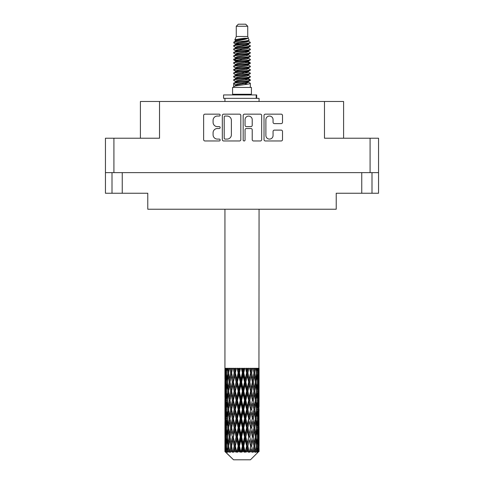 <?xml version="1.0" encoding="UTF-8"?>
<svg xmlns="http://www.w3.org/2000/svg" width="484" height="484" viewBox="0 0 484 484"><rect width="100%" height="100%" fill="white"/><g stroke="black" fill="none" stroke-linecap="round" stroke-linejoin="round"><path stroke-width="0.73" d="M265.891 135.514A3.588 3.588 0 0 0 269.479 139.096A3.588 3.588 0 0 0 273.061 135.514L273.061 131.454A1.343 1.343 0 0 1 274.404 130.117L281.174 130.117A1.343 1.343 0 0 1 282.511 131.454L282.511 139.634A1.343 1.343 0 0 1 281.174 140.971L265.353 140.971A1.343 1.343 0 0 1 264.016 139.634L264.016 115.507A1.343 1.343 0 0 1 265.353 114.163L281.174 114.163A1.343 1.343 0 0 1 282.511 115.507L282.511 122.277A1.343 1.343 0 0 1 281.174 123.614L274.404 123.614A1.343 1.343 0 0 1 273.061 122.277L273.061 119.627A3.588 3.588 0 0 0 269.479 116.045A3.588 3.588 0 0 0 265.891 119.627L265.891 135.514M244.111 140.971A0.938 0.938 0 0 0 245.049 140.033L245.049 129.851A1.343 1.343 0 0 1 246.392 128.508L250.881 128.508A1.343 1.343 0 0 1 252.218 129.851L252.218 139.634A1.343 1.343 0 0 0 253.562 140.971L260.332 140.971A1.343 1.343 0 0 0 261.669 139.634L261.669 115.507A1.343 1.343 0 0 0 260.332 114.163L244.511 114.163A1.343 1.343 0 0 0 243.174 115.507L243.174 140.033A0.938 0.938 0 0 0 244.111 140.971M371.996 172.631L371.996 193.249L378.555 193.249L378.555 138.218L378.555 172.631L105.445 172.631L105.445 138.218L105.445 193.249L112.004 193.249L112.004 172.631M240.826 139.634L240.826 115.507A1.343 1.343 0 0 0 239.489 114.163L223.668 114.163A1.343 1.343 0 0 0 222.331 115.507L222.331 139.634A1.343 1.343 0 0 0 223.668 140.971L239.489 140.971A1.343 1.343 0 0 0 240.826 139.634M217.37 116.045L219.216 116.045A0.938 0.938 0 0 0 220.153 115.107A0.938 0.938 0 0 0 219.216 114.163L204.974 114.163A1.343 1.343 0 0 0 203.631 115.507L203.631 139.634A1.343 1.343 0 0 0 204.974 140.971L219.216 140.971A0.938 0.938 0 0 0 220.153 140.033A0.938 0.938 0 0 0 219.216 139.096L217.37 139.096A4.289 4.289 0 0 1 213.081 134.806L213.081 132.797A4.289 4.289 0 0 1 217.37 128.508L219.216 128.508A0.938 0.938 0 0 0 220.153 127.57A0.938 0.938 0 0 0 219.216 126.633L217.37 126.633A4.289 4.289 0 0 1 213.081 122.343L213.081 120.335A4.289 4.289 0 0 1 217.37 116.045M370.085 172.631L370.085 138.218L324.48 138.218L324.48 101.489L159.52 101.489L159.52 138.218L113.915 138.218L113.915 172.631M140.408 138.218L140.408 101.489L159.52 101.489M324.48 101.489L343.592 101.489L343.592 138.218M122.246 172.631L122.246 193.249L147.777 193.249L147.777 209.227L336.223 209.227L336.223 193.249L361.754 193.249L361.754 172.631M225.145 116.045A0.938 0.938 0 0 0 224.207 116.983L224.207 138.158A0.938 0.938 0 0 0 225.145 139.096L227.087 139.096A4.289 4.289 0 0 0 231.376 134.806L231.376 120.335A4.289 4.289 0 0 0 227.087 116.045L225.145 116.045M252.218 119.693A3.588 3.588 0 0 0 248.637 116.112A3.588 3.588 0 0 0 245.049 119.693L245.049 125.289A1.343 1.343 0 0 0 246.392 126.633L250.881 126.633A1.343 1.343 0 0 0 252.218 125.289L252.218 119.693M122.246 193.249L112.004 193.249M371.996 193.249L361.754 193.249M370.085 138.218L378.555 138.218M105.445 138.218L113.915 138.218M236.265 26.251L247.735 26.251L245.684 24.2L238.316 24.2L236.265 26.251L236.265 36.488L234.813 39.997L236.011 40.831M247.735 26.251L247.735 36.488L236.265 36.488M251.42 87.422L232.58 87.422L232.58 94.253L251.42 94.253L251.42 87.422M234.831 94.253L234.831 94.937M249.169 94.253L249.169 94.937M247.941 38.29L237.414 40.408L233.905 42.193C233.802 41.019 245.672 39.748 247.941 38.29L244.372 38.29C239.102 38.889 235.914 39.458 234.813 39.997M233.905 42.193L233.881 42.991L236.011 44.25M247.735 36.488L249.042 40.22L246.586 41.261L237.414 42.967L235.52 43.82L235.787 44.129M249.187 39.997C249.895 40.989 233.379 41.896 233.669 42.755M250.095 42.193L250.331 42.755L249.696 42.755L250.095 42.193L248.213 40.952L248.48 41.261L246.586 42.114L235.787 44.365L233.669 45.738L233.881 46.41L235.787 47.547M246.592 78.807L250.331 79.878C250.845 81.016 233.155 82.153 233.669 83.29L233.669 83.72L235.52 84.785L235.52 85.487M247.989 78.384L248.48 78.813L246.586 79.666L237.414 81.373L233.669 83.29M250.331 79.878L250.119 80.544L246.586 82.226L237.414 83.932L235.52 84.785M250.331 80.308C250.845 81.445 233.155 82.582 233.669 83.72L233.669 87.422M250.331 83.29C250.845 84.428 233.155 85.571 233.669 86.709L237.414 84.785L246.586 83.079L248.48 82.226L248.213 81.917L250.331 83.29L250.331 87.422M249.696 42.755C246.804 43.748 233.161 44.746 233.669 45.738M233.669 46.168C233.155 45.03 250.845 43.893 250.331 42.755L246.586 44.673L237.414 46.379L235.52 47.232L235.52 48.085M246.592 43.82L250.331 45.738C250.845 46.875 233.155 48.019 233.669 49.156L233.881 49.822L236.011 51.074M248.213 44.365L248.48 44.673L246.586 45.526L237.414 47.232L233.669 49.156M250.331 45.738L250.119 46.41L248.213 47.547L237.414 49.791L235.52 50.651L235.787 50.959M250.331 46.168C250.845 47.305 233.155 48.442 233.669 49.58M248.213 47.777L250.331 49.156C250.845 50.294 233.155 51.431 233.669 52.568L233.881 53.234L236.011 54.486M248.48 47.232L248.48 48.085L246.586 48.938L237.414 50.651L233.669 52.568M250.331 49.156L250.119 49.822L248.213 50.959L237.414 53.21L235.52 54.063L235.787 54.371M250.331 49.58C250.845 50.717 233.155 51.855 233.669 52.992M248.48 50.651L248.48 51.504L250.331 52.568C250.845 53.706 233.155 54.843 233.669 55.981L233.881 56.646L235.787 57.784M248.48 51.504L246.586 52.357L237.414 54.063L233.669 55.981M250.331 52.568L250.119 53.234L248.213 54.371L237.414 56.622L235.52 57.475L235.52 58.328M250.331 52.992C250.845 54.129 233.155 55.273 233.669 56.41M247.989 54.486L250.331 55.981C250.845 57.118 233.155 58.255 233.669 59.393L233.881 60.064L236.011 61.317M248.213 54.607L248.48 54.916L246.586 55.769L237.414 57.475L233.669 59.393M250.331 55.981L250.119 56.646L248.213 57.784L237.414 60.034L235.52 60.887L235.787 61.202M250.331 56.41C250.845 57.548 233.155 58.685 233.669 59.822M248.213 58.02L250.331 59.393C250.845 60.53 233.155 61.674 233.669 62.811L233.881 63.477L236.011 64.729M248.48 57.475L248.48 58.328L246.586 59.181L237.414 60.887L233.669 62.811M250.331 59.393L250.119 60.064L248.213 61.202L237.414 63.452L235.52 64.305L235.787 64.614M250.331 59.822C250.845 60.96 233.155 62.097 233.669 63.235M247.989 61.317L250.331 62.811C250.845 63.949 233.155 65.086 233.669 66.223L233.881 66.889L235.787 68.026M248.213 61.432L248.48 61.74L246.586 62.593L237.414 64.305L233.669 66.223M250.331 62.811L250.119 63.477L248.213 64.614L237.414 66.865L235.52 67.718L235.52 68.571M250.331 63.235C250.845 64.372 233.155 65.509 233.669 66.653M248.213 64.844L250.331 66.223C250.845 67.361 233.155 68.498 233.669 69.635L233.881 70.301L237.408 71.13M248.48 64.305L248.48 65.159L246.586 66.012L237.414 67.718L233.669 69.635M250.331 66.223L250.119 66.889L248.213 68.026L237.414 70.277L235.52 71.13L236.011 71.559M250.331 66.653C250.845 67.79 233.155 68.928 233.669 70.065M247.989 68.141L250.331 69.635C250.845 70.773 233.155 71.91 233.669 73.048L233.881 73.719L235.787 74.857M248.213 68.262L248.48 68.571L246.586 69.424L237.414 71.13L233.669 73.048M250.331 69.635L250.119 70.301L248.213 71.438L237.414 73.689L235.52 74.542L235.52 75.395M250.331 70.065C250.845 71.202 233.155 72.34 233.669 73.477M246.592 71.13L250.331 73.048C250.845 74.191 233.155 75.329 233.669 76.466L233.881 77.131L235.787 78.269M248.213 71.674L248.48 71.983L246.586 72.836L237.414 74.542L233.669 76.466M250.331 73.048L250.119 73.719L248.213 74.857L237.414 77.107L235.52 77.96L235.52 78.813M250.331 73.477C250.845 74.615 233.155 75.752 233.669 76.889M248.213 75.087L250.331 76.466C250.845 77.603 233.155 78.741 233.669 79.878L233.881 80.544L236.011 81.796M248.48 74.542L248.48 75.395L246.586 76.248L237.414 77.96L233.669 79.878M250.331 76.466L250.119 77.131L248.213 78.269L237.414 80.519L235.52 81.373L235.787 81.681M250.331 76.889C250.845 78.027 233.155 79.17 233.669 80.308M236.428 43.233L238.582 43.572M235.738 43.536L237.408 43.82M245.418 44.921L247.572 45.26M236.428 50.064L238.582 50.403M246.592 51.498L248.262 51.782M235.738 50.366L237.408 50.651M245.418 51.746L247.572 52.084M236.428 53.476L238.582 53.815M246.592 54.916L248.262 55.194M235.738 53.778L237.408 54.063M233.839 59.611L238.582 60.645M246.592 61.74L248.262 62.025M235.738 60.609L237.408 60.893M245.418 61.988L250.161 63.023M246.592 68.571L248.262 68.849M236.428 70.543L238.582 70.882M246.592 71.983L248.262 72.267M245.418 72.231L247.572 72.57M245.418 79.055L247.572 79.394M236.428 80.786L238.582 81.124M246.592 82.226L248.262 82.504M235.738 81.088L237.408 81.373M245.418 82.474L247.572 82.812M259.067 448.928L259.055 451.608L259.019 448.735M259.067 430.639L259.067 443.223L259.055 427.783L258.934 434.063L258.686 427.783L258.934 421.485L259.055 427.783M259.055 409.482L258.934 415.774L258.686 409.482L258.934 403.184L259.067 424.922L259.007 418.624L258.256 418.624M259.067 394.036L259.067 406.62L259.055 391.181L258.934 397.479L258.686 391.181L258.934 384.895L259.055 391.181L259.067 375.735L259.067 388.325M224.933 209.227L224.933 379.172L224.993 372.886L225.744 372.886M259.067 209.227L258.934 379.172L258.879 368.312L258.535 370.03L258.426 368.312L258.014 368.312L258.353 372.886L257.869 379.172L257.27 372.886L257.718 368.312L257.149 368.312L256.956 370.03L256.762 368.312L256.042 368.312L256.623 372.886L255.806 379.172L254.893 372.886L255.57 368.312L254.717 368.312L254.445 370.03L254.161 368.312L253.186 368.312L253.973 372.886L252.878 379.172L251.704 372.886L252.569 368.312L251.486 368.312L251.148 370.03L250.803 368.312L249.629 368.312L250.573 372.886L249.266 379.172L247.905 372.886L248.903 368.312L247.657 368.312L247.276 370.03L246.888 368.312L245.594 368.312L246.634 372.886L245.2 379.172L243.736 372.886L244.801 368.312L243.476 368.312L243.071 370.03L242.672 368.312L241.328 368.312L242.405 372.886L240.929 379.172L239.459 372.886L240.53 368.312L239.199 368.312L238.8 370.03L238.406 368.312L237.112 368.312L238.146 372.886L236.724 379.172L235.345 372.886L236.343 368.312L235.097 368.312L234.734 370.03L234.371 368.312L233.197 368.312L234.135 372.886L232.852 379.172L231.642 372.886L232.52 368.312L231.431 368.312L231.122 370.03L230.814 368.312L229.833 368.312L230.614 372.886L229.555 379.172L228.593 372.886L229.283 368.312L228.43 368.312L228.194 370.03L227.958 368.312L227.238 368.312L227.807 372.886L227.044 379.172L226.391 372.886L226.851 368.312L226.282 368.312L226.131 370.03L225.986 368.312L225.574 368.312L225.895 372.886L225.465 379.172L225.375 368.312L225.066 370.03L224.933 368.312L224.993 372.886M259.067 368.312L259.067 375.735M256.357 372.886L257.27 372.886L257.639 376.625M256.762 368.312L256.798 368.626M254.161 368.312L254.445 370.03L253.943 372.886L254.893 372.886L255.709 378.47M248.655 382.033L247.276 388.325L245.854 382.033L247.276 375.735L248.655 382.033L248.976 382.033L247.064 372.886L247.905 372.886L249.266 379.172L250.573 372.886L251.704 372.886L252.878 379.172L252.442 382.033L249.895 368.312M250.803 368.312L251.202 369.746M250.573 372.886L250.422 372.129M246.888 368.312L247.276 370.03L247.064 372.886L246.072 368.312M244.541 382.033L243.071 388.325L241.595 382.033L243.071 375.735L244.541 382.033L245.073 382.033L245.2 379.172L246.634 372.886L247.064 372.886L247.276 375.735M242.672 368.312L243.028 372.886L242 368.312M240.264 382.033L238.8 388.325L237.366 382.033L238.8 375.735L240.264 382.033L240.971 382.033L240.929 379.172L242.381 372.801M239.483 372.801L238.927 372.886L237.922 368.312M238.406 368.312L238.8 375.735M235.593 374.029L236.724 379.172L238.14 372.855M234.371 368.312L235.024 372.886L234.105 368.312M232.296 382.033L231.122 388.325L230.027 382.033L231.122 375.735L232.296 382.033L233.221 382.033L232.852 379.172L234.135 372.886L235.024 372.886L234.734 375.735L236.095 382.033L234.734 388.325L233.427 382.033L234.734 375.735M230.814 368.312L231.558 372.886L230.783 368.312M229.107 382.033L228.194 388.325L227.377 382.033L228.194 375.735L229.107 382.033L230.057 382.033L229.555 379.172L230.614 372.886L231.558 372.886L231.122 375.735M227.202 377.768L227.807 372.886L228.744 372.886L228.194 370.03M225.786 374.326L225.895 372.886L226.766 372.886M224.945 382.033L225.066 375.735L225.314 382.033L225.066 388.325L224.945 382.033L224.981 397.673M250.446 459.8L258.68 451.608L250.446 459.8L233.554 459.8L224.999 451.608L225.066 448.928L225.151 451.608L225.98 452.292L225.423 451.608L225.163 446.073L225.465 439.787L225.895 446.073L225.423 451.608M230.614 409.482L229.555 415.774L228.593 409.482L229.555 403.184L230.614 409.482L231.558 409.482L231.122 412.344L232.296 418.624L231.122 424.922L230.027 418.624L231.558 409.482L230.027 400.335L231.122 394.036L232.296 400.335L231.122 406.62L230.414 402.621M230.614 427.783L229.555 434.063L228.593 427.783L229.555 421.485L230.614 427.783L231.558 427.783L230.414 434.638L231.122 430.639L232.296 436.925L231.122 443.223L230.027 436.925L231.558 427.783L230.414 420.911M225.254 370.78L225.066 370.03M225.762 380.4L225.465 379.172M225.254 374.991L225.066 375.735M225.314 382.033L226.131 382.033M225.254 389.069L225.066 388.325M224.993 391.181L225.744 391.181M224.945 400.335L225.066 394.036L225.314 400.335L225.066 406.62L224.945 400.335L224.945 418.624L225.066 412.344L225.314 418.624L225.066 424.922L224.945 418.624M225.163 391.181L225.465 384.895L225.895 391.181L225.465 397.479L225.163 391.181M225.647 382.033L226.131 375.735L226.73 382.033L226.131 388.325L225.647 382.033M226.506 371.682L226.131 370.03M227.474 381.217L227.044 379.172M226.506 374.096L226.131 375.735M226.73 382.033L227.643 382.033M226.506 389.971L226.131 388.325M225.762 383.673L225.465 384.895M225.895 391.181L226.766 391.181M225.762 398.701L225.465 397.479M225.254 393.286L225.066 394.036M225.314 400.335L226.131 400.335M224.993 409.482L225.744 409.482M225.254 407.371L225.066 406.62M225.163 409.482L225.465 403.184L225.895 409.482L225.465 415.774L225.163 409.482M225.647 400.335L226.131 394.036L226.73 400.335L226.131 406.62L225.647 400.335M226.391 391.181L227.044 384.895L227.807 391.181L227.044 397.479L226.391 391.181M228.744 372.886L228.194 375.735M227.807 391.181L228.744 391.181L228.194 388.325M227.474 382.856L227.044 384.895M227.474 399.518L227.044 397.479M226.506 392.385L226.131 394.036M226.73 400.335L227.643 400.335M226.506 408.272L226.131 406.62M225.762 401.968L225.465 403.184M225.895 409.482L226.766 409.482M225.254 411.594L225.066 412.344M225.314 418.624L226.131 418.624M225.762 416.996L225.465 415.774M224.981 421.286L224.945 436.925L225.066 430.639L225.314 436.925L225.066 443.223L224.945 436.925M224.993 427.783L225.744 427.783M225.254 425.672L225.066 424.922M225.647 418.624L226.131 412.344L226.73 418.624L226.131 424.922L225.647 418.624M226.391 409.482L227.044 403.184L227.807 409.482L227.044 415.774L226.391 409.482M227.377 400.335L228.194 394.036L229.107 400.335L228.194 406.62L227.377 400.335M228.593 391.181L229.555 384.895L230.614 391.181L229.555 397.479L228.593 391.181M231.642 372.886L232.368 368.312L231.431 368.312M233.427 382.033L231.558 372.886L230.414 379.746M230.614 391.181L231.558 391.181L230.414 384.326M231.642 391.181L232.852 384.895L234.135 391.181L232.852 397.479L231.122 388.325M230.057 382.033L229.555 384.895M229.107 400.335L230.057 400.335L229.555 397.479M228.744 391.181L228.194 394.036M227.807 409.482L228.744 409.482L228.194 406.62M227.474 401.151L227.044 403.184M227.474 417.807L227.044 415.774M226.506 410.692L226.131 412.344M226.73 418.624L227.643 418.624M225.163 427.783L225.465 421.485L225.895 427.783L225.465 434.063L225.163 427.783M225.762 420.257L225.465 421.485M225.895 427.783L226.766 427.783M226.506 426.573L226.131 424.922M225.254 429.889L225.066 430.639M225.314 436.925L226.131 436.925M225.762 435.291L225.465 434.063M224.981 439.593L224.999 451.608M224.993 446.073L225.744 446.073M225.254 443.973L225.066 443.223M226.391 427.783L227.044 421.485L227.807 427.783L227.044 434.063L226.391 427.783M227.377 418.624L228.194 412.344L229.107 418.624L228.194 424.922L227.377 418.624M235.345 372.886L235.024 372.886L235.968 368.312L235.097 368.312M236.095 382.033L236.936 382.033L235.024 372.886L232.852 384.895M237.366 382.033L236.936 382.033L236.724 379.172M234.135 391.181L235.024 391.181L233.221 382.033L231.122 394.036M235.345 391.181L236.724 384.895L238.146 391.181L236.724 397.479L235.345 391.181L235.024 391.181L234.734 388.325M232.296 400.335L233.221 400.335L231.558 391.181L230.414 398.048M233.427 400.335L234.734 394.036L236.095 400.335L234.734 406.62L232.852 397.479M231.642 409.482L231.122 406.62L231.558 409.482L233.221 400.335L232.852 403.184L234.135 409.482L232.852 415.774L231.642 409.482L232.852 403.184M230.057 400.335L229.555 403.184M229.107 418.624L230.057 418.624L229.555 415.774M228.744 409.482L228.194 412.344M227.807 427.783L228.744 427.783L228.194 424.922M227.474 419.446L227.044 421.485M225.647 436.925L226.131 430.639L226.73 436.925L226.131 443.223L225.647 436.925M226.506 428.993L226.131 430.639M226.73 436.925L227.643 436.925M227.474 436.108L227.044 434.063M225.762 438.558L225.465 439.787M225.895 446.073L226.766 446.073M226.506 444.869L226.131 443.223M258.958 451.608L258.934 439.787L259.055 451.608M258.317 451.608L258.91 451.608M225.254 448.184L225.066 448.928M227.377 436.925L228.194 430.639L229.107 436.925L228.194 443.223L227.377 436.925M225.514 451.608L226.306 452.292L225.907 451.608L226.131 448.928L226.373 451.608L227.335 452.292L226.391 446.073L227.044 439.787L227.807 446.073L227.129 451.608L227.97 452.292L228.194 448.928L228.569 451.608L229.61 452.292L228.593 446.073L229.555 439.787L230.614 446.073L229.682 451.608L230.517 452.292L231.122 448.928L231.612 451.608L232.671 452.292L231.642 446.073L232.852 439.787L234.135 446.073L233.004 451.608L233.784 452.292L234.734 448.928L235.303 451.608L236.313 452.292L236.555 451.608L235.345 446.073L236.724 439.787L238.146 446.073L236.894 451.608L237.571 452.292L238.188 451.608L238.8 448.928L239.417 451.608L240.312 452.292L240.748 451.608L239.459 446.073L240.929 439.787L242.405 446.073L241.105 451.608L241.631 452.292L242.448 451.608L243.071 448.928L243.694 451.608L244.42 452.292L245.025 451.608L243.736 446.073L245.2 439.787L246.634 446.073L245.376 451.608L245.715 452.292L246.677 451.608L247.276 448.928L247.868 451.608L248.371 452.292L249.109 451.608L247.905 446.073L249.266 439.787L250.573 446.073L249.569 452.292L250.609 451.608L251.148 448.928L251.928 452.292L252.745 451.608L251.704 446.073L252.878 439.787L253.973 446.073L252.944 452.292L254.003 451.608L254.445 448.928L254.856 452.292L255.703 451.608L254.893 446.073L255.806 439.787L256.623 446.073L255.637 452.292L256.647 451.608L256.956 448.928L256.98 452.292L257.803 451.608L257.27 446.073L257.869 439.787L258.353 446.073L257.936 451.608L257.464 452.292L258.365 451.608L258.535 448.928L258.68 451.608L258.365 451.608M225.151 451.608L233.554 459.8M257.252 451.608L256.647 451.608M254.862 451.608L254.003 451.608M251.668 451.608L250.609 451.608M249.429 451.608L249.109 451.608M247.868 451.608L246.677 451.608M245.376 451.608L245.025 451.608M243.694 451.608L242.448 451.608M241.105 451.608L240.748 451.608M239.417 451.608L238.188 451.608M236.894 451.608L236.555 451.608M235.303 451.608L234.171 451.608M233.004 451.608L232.701 451.608M231.612 451.608L230.644 451.608M228.569 451.608L227.831 451.608M226.373 451.608L225.907 451.608M241.595 382.033L240.971 382.033L238.927 372.886L239.949 368.312L239.199 368.312M238.146 372.886L238.927 372.886L236.936 382.033L236.724 384.895M238.146 391.181L238.927 391.181L236.936 382.033L234.734 394.036M239.459 391.181L240.929 384.895L242.405 391.181L240.929 397.479L239.459 391.181L238.927 391.181L238.8 388.325M236.095 400.335L236.936 400.335L235.024 391.181L233.221 400.335L235.024 409.482L234.734 406.62M237.366 400.335L238.8 394.036L240.264 400.335L238.8 406.62L237.366 400.335L236.936 400.335L236.724 397.479M234.135 409.482L235.024 409.482L234.734 412.344L236.095 418.624L234.734 424.922L233.427 418.624L234.734 412.344M232.296 418.624L233.221 418.624L231.558 409.482L230.414 416.343M233.427 418.624L232.852 415.774M231.642 427.783L232.852 421.485L234.135 427.783L232.852 434.063L231.122 424.922M230.057 418.624L229.555 421.485M229.107 436.925L230.057 436.925L229.555 434.063M228.744 427.783L228.194 430.639M227.474 437.748L227.044 439.787M227.807 446.073L228.744 446.073L228.194 443.223M226.506 447.283L226.131 448.928M235.345 409.482L236.724 403.184L238.146 409.482L236.724 415.774L235.345 409.482L235.024 409.482L236.936 400.335L236.724 403.184M243.736 372.886L243.028 372.886L243.071 375.735M245.854 382.033L245.073 382.033L243.028 372.886L244.057 368.312L243.476 368.312M242.405 372.886L243.028 372.886L240.971 382.033L240.929 384.895M242.405 391.181L243.028 391.181L240.971 382.033L238.927 391.181L238.8 394.036M243.736 391.181L245.2 384.895L246.634 391.181L245.2 397.479L243.736 391.181L243.028 391.181L243.071 388.325M240.264 400.335L240.971 400.335L238.927 391.181L236.936 400.335L238.927 409.482L238.8 406.62M241.595 400.335L243.071 394.036L244.541 400.335L243.071 406.62L241.595 400.335L240.971 400.335L240.929 397.479M238.146 409.482L238.927 409.482L238.8 412.344L240.264 418.624L238.8 424.922L237.366 418.624L238.8 412.344M236.095 418.624L236.936 418.624L235.024 409.482L232.852 421.485M237.366 418.624L236.936 418.624L236.724 415.774M234.135 427.783L235.024 427.783L233.221 418.624L231.558 427.783L232.852 434.063M235.345 427.783L236.724 421.485L238.146 427.783L236.724 434.063L235.345 427.783L235.024 427.783L234.734 424.922M232.296 436.925L233.221 436.925L232.852 439.787M230.614 446.073L231.558 446.073L230.414 439.218M231.642 446.073L231.122 443.223M230.057 436.925L229.555 439.787M228.744 446.073L228.194 448.928M233.427 436.925L234.734 430.639L236.095 436.925L234.734 443.223L233.221 436.925L235.024 427.783L234.734 430.639M239.459 409.482L240.929 403.184L242.405 409.482L240.929 415.774L239.459 409.482L238.927 409.482L240.971 400.335L240.929 403.184M249.865 382.033L251.148 375.735L252.358 382.033L251.148 388.325L249.865 382.033L248.976 382.033L249.266 379.172M246.634 391.181L247.064 391.181L245.073 382.033L245.2 384.895M247.905 391.181L249.266 384.895L250.573 391.181L249.266 397.479L247.905 391.181L247.064 391.181L247.276 388.325M244.541 400.335L245.073 400.335L243.028 391.181L243.071 394.036M245.854 400.335L247.276 394.036L248.655 400.335L247.276 406.62L245.854 400.335L245.073 400.335L245.2 397.479M242.405 409.482L243.028 409.482L240.971 400.335L248.032 368.312M243.736 409.482L245.2 403.184L246.634 409.482L245.2 415.774L243.736 409.482L243.028 409.482L243.071 406.62M240.264 418.624L240.971 418.624L238.927 409.482L236.936 418.624L236.724 421.485M241.595 418.624L243.071 412.344L244.541 418.624L243.071 424.922L241.595 418.624L240.971 418.624L240.929 415.774M238.146 427.783L238.927 427.783L236.936 418.624L235.024 427.783L236.936 436.925L236.724 434.063M239.459 427.783L240.929 421.485L242.405 427.783L240.929 434.063L239.459 427.783L238.927 427.783L238.8 424.922M236.095 436.925L236.936 436.925L236.724 439.787M234.135 446.073L235.024 446.073L233.221 436.925L231.122 448.928M235.345 446.073L235.024 446.073L234.734 443.223M232.671 452.292L231.558 446.073L230.517 452.292M237.366 436.925L238.8 430.639L240.264 436.925L238.8 443.223L237.366 436.925L236.936 436.925L238.927 427.783L238.8 430.639M250.573 391.181L248.976 382.033L251.148 370.03M252.569 368.312L251.632 368.312L250.779 372.886L251.148 375.735M252.358 382.033L253.973 391.181L252.878 397.479L251.704 391.181L252.878 384.895M251.704 391.181L250.779 391.181L251.148 388.325M248.655 400.335L248.976 400.335L247.064 391.181L248.976 382.033L249.266 384.895M249.865 400.335L251.148 394.036L252.358 400.335L251.148 406.62L249.865 400.335L248.976 400.335L249.266 397.479M246.634 409.482L247.064 409.482L245.073 400.335L247.064 391.181L247.276 394.036M247.905 409.482L249.266 403.184L250.573 409.482L249.266 415.774L247.905 409.482L247.064 409.482L247.276 406.62M244.541 418.624L245.073 418.624L243.028 409.482L245.073 400.335L245.2 403.184M245.854 418.624L247.276 412.344L248.655 418.624L247.276 424.922L245.854 418.624L245.073 418.624L245.2 415.774M242.405 427.783L243.028 427.783L240.971 418.624L243.028 409.482L243.071 412.344M243.736 427.783L245.2 421.485L246.634 427.783L245.2 434.063L243.736 427.783L243.028 427.783L243.071 424.922M240.264 436.925L240.971 436.925L238.927 427.783L240.971 418.624L240.929 421.485M241.595 436.925L243.071 430.639L244.541 436.925L243.071 443.223L241.595 436.925L240.971 436.925L240.929 434.063M238.146 446.073L238.927 446.073L236.936 436.925L234.734 448.928M239.459 446.073L238.927 446.073L238.8 443.223M236.313 452.292L235.024 446.073L233.784 452.292M253.386 382.033L254.445 375.735L255.407 382.033L254.445 388.325L253.386 382.033L252.442 382.033L253.586 375.167M253.586 370.605L253.241 368.475M256.193 382.033L256.956 375.735L257.609 382.033L256.956 388.325L256.193 382.033L255.256 382.033L255.806 379.172M253.943 372.886L254.445 375.735M253.586 388.894L252.442 382.033L250.779 391.181L251.148 394.036M254.893 391.181L255.806 384.895L256.623 391.181L255.806 397.479L254.893 391.181L253.943 391.181L254.445 388.325M252.358 400.335L250.779 391.181L248.976 400.335L249.266 403.184M253.386 400.335L254.445 394.036L255.407 400.335L254.445 406.62L253.386 400.335L252.442 400.335L252.878 397.479M250.573 409.482L248.976 400.335L247.064 409.482L247.276 412.344M251.704 409.482L252.878 403.184L253.973 409.482L252.878 415.774L251.704 409.482L250.779 409.482L251.148 406.62M248.655 418.624L248.976 418.624L247.064 409.482L245.073 418.624L245.2 421.485M249.865 418.624L251.148 412.344L252.358 418.624L251.148 424.922L249.865 418.624L248.976 418.624L249.266 415.774M246.634 427.783L247.064 427.783L245.073 418.624L243.028 427.783L243.071 430.639M247.905 427.783L249.266 421.485L250.573 427.783L249.266 434.063L247.905 427.783L247.064 427.783L247.276 424.922M244.541 436.925L245.073 436.925L243.028 427.783L240.971 436.925L240.929 439.787M245.854 436.925L247.276 430.639L248.655 436.925L247.276 443.223L245.854 436.925L245.073 436.925L245.2 434.063M242.405 446.073L243.028 446.073L240.971 436.925L238.927 446.073L238.8 448.928M243.736 446.073L243.028 446.073L243.071 443.223M240.312 452.292L238.927 446.073L237.571 452.292M256.526 372.069L256.956 370.03M257.494 380.823L257.869 379.172M256.526 373.702L256.956 375.735M256.526 390.358L256.956 388.325M255.256 382.033L255.806 384.895M256.193 400.335L256.956 394.036L257.609 400.335L256.956 406.62L256.193 400.335L255.256 400.335L255.806 397.479M253.943 391.181L254.445 394.036M253.586 407.189L252.878 403.184M254.893 409.482L255.806 403.184L256.623 409.482L255.806 415.774L254.893 409.482L253.943 409.482L254.445 406.62M252.358 418.624L251.148 412.344M253.386 418.624L254.445 412.344L255.407 418.624L254.445 424.922L253.386 418.624L252.442 418.624L252.878 415.774M250.573 427.783L249.266 421.485M251.704 427.783L252.878 421.485L253.973 427.783L252.878 434.063L251.704 427.783L250.779 427.783L251.148 424.922M248.655 436.925L248.976 436.925L247.064 427.783L247.276 430.639M249.865 436.925L251.148 430.639L252.358 436.925L251.148 443.223L249.865 436.925L248.976 436.925L249.266 434.063M246.634 446.073L247.064 446.073L245.073 436.925L245.2 439.787M247.905 446.073L247.064 446.073L247.276 443.223M244.42 452.292L243.028 446.073L243.071 448.928M257.27 391.181L257.869 384.895L258.353 391.181L257.869 397.479L257.27 391.181L256.357 391.181M258.105 382.033L258.535 375.735L258.535 388.325L258.105 382.033L257.234 382.033M258.238 371.258L258.535 370.03M258.686 372.886L257.869 372.886M258.746 379.922L258.934 379.172M258.238 374.519L258.535 375.735M258.238 389.547L258.535 388.325M257.494 383.243L257.869 384.895M257.494 399.125L257.869 397.479M256.526 391.998L256.956 394.036M256.526 408.659L256.956 406.62M255.256 400.335L255.806 403.184M256.193 418.624L256.956 412.344L257.609 418.624L256.956 424.922L256.193 418.624L255.256 418.624L255.806 415.774M253.943 409.482L254.445 412.344M253.586 425.496L252.878 421.485M254.893 427.783L255.806 421.485L256.623 427.783L255.806 434.063L254.893 427.783L253.943 427.783L254.445 424.922M252.358 436.925L251.148 430.639M253.386 436.925L254.445 430.639L255.407 436.925L254.445 443.223L253.386 436.925L252.442 436.925L252.878 434.063M250.573 446.073L249.266 439.787M251.704 446.073L250.779 446.073L251.148 443.223M248.371 452.292L247.064 446.073L247.276 448.928M257.27 409.482L257.869 403.184L258.353 409.482L257.869 415.774L257.27 409.482L256.357 409.482M258.105 400.335L258.535 394.036L258.535 406.62L258.105 400.335L257.234 400.335M259.007 382.033L258.256 382.033M258.746 384.145L258.934 384.895M258.686 391.181L257.869 391.181M258.746 398.229L258.934 397.479M258.238 392.814L258.535 394.036M258.238 407.843L258.535 406.62M257.494 401.545L257.869 403.184M257.494 417.42L257.869 415.774M256.526 410.299L256.956 412.344M256.526 426.967L256.956 424.922M255.256 418.624L255.806 421.485M256.193 436.925L256.956 430.639L257.609 436.925L256.956 443.223L256.193 436.925L255.256 436.925L255.806 434.063M253.943 427.783L254.445 430.639M253.586 443.792L252.878 439.787M254.893 446.073L253.943 446.073L254.445 443.223M251.928 452.292L251.148 448.928M257.27 427.783L257.869 421.485L258.353 427.783L257.869 434.063L257.27 427.783L256.357 427.783M258.105 418.624L258.535 412.344L258.535 424.922L258.105 418.624L257.234 418.624M259.007 400.335L258.256 400.335M258.746 402.44L258.934 403.184M258.686 409.482L257.869 409.482M258.746 416.524L258.934 415.774M258.238 411.116L258.535 412.344M258.238 426.15L258.535 424.922M257.494 419.834L257.869 421.485M257.494 435.715L257.869 434.063M256.526 428.6L256.956 430.639M256.526 445.256L256.956 443.223M255.256 436.925L255.806 439.787M253.943 446.073L254.445 448.928M258.105 436.925L258.535 430.639L258.535 443.223L258.105 436.925L257.234 436.925M258.746 420.735L258.934 421.485M258.686 427.783L257.869 427.783M258.746 434.814L258.934 434.063M258.238 429.417L258.535 430.639M258.238 444.445L258.535 443.223M257.494 438.135L257.869 439.787M257.27 446.073L256.357 446.073M256.526 446.889L256.956 448.928M259.007 436.925L258.256 436.925M259.055 446.073L259.067 443.223M258.746 439.036L258.934 439.787M258.686 446.073L257.869 446.073M258.238 447.706L258.535 448.928M244.372 38.29L237.414 39.555L235.52 40.408L235.787 40.716M248.262 70.852L248.213 71.438M242 83.079L247.572 84.198M239.519 49.368L242 49.791M235.787 81.917L235.52 82.226L235.52 81.373M242 45.526L244.481 45.956M248.262 60.609L248.48 61.74M242 72.836L244.481 73.265M239.519 59.611L242 60.034M235.787 71.674L235.52 71.983L235.52 71.13M246.592 81.373L248.213 81.917M252.944 452.292L253.586 448.359M249.569 452.292L253.586 430.07M245.715 452.292L253.586 411.769M258.879 368.312L258.099 368.312M241.631 452.292L248.976 418.624L253.586 393.468M257.718 368.312L256.829 368.312M255.57 368.312L254.626 368.312M244.801 368.312L244.057 368.312M240.53 368.312L239.949 368.312M236.343 368.312L235.968 368.312M229.374 368.312L228.43 368.312M227.171 368.312L226.282 368.312M225.907 368.312L225.121 368.312M223.566 98.349L223.566 94.937L256.677 94.937L256.677 98.349L223.566 98.349M259.067 101.489L259.067 98.349L256.677 98.349M224.933 98.349L224.933 101.489M256.205 98.349L256.205 94.937M224.933 384.895L224.933 397.479M224.933 403.184L224.933 415.774M224.933 421.485L224.933 434.063M224.933 439.787L224.933 451.608M235.52 40.408L235.52 41.261M248.48 43.82L248.48 44.673M235.52 54.063L235.52 54.916M235.52 60.887L235.52 61.74M248.48 71.13L248.48 71.983M248.48 77.96L248.48 78.813M248.213 78.499L250.119 79.636M233.881 70.301L235.787 71.438M248.48 40.408L248.48 41.261M235.52 43.82L235.52 44.673M235.52 50.651L235.52 51.504M248.48 54.063L248.48 54.916M235.52 64.305L235.52 65.159M248.48 67.718L248.48 68.571M248.48 81.373L248.48 82.226"/></g></svg>
